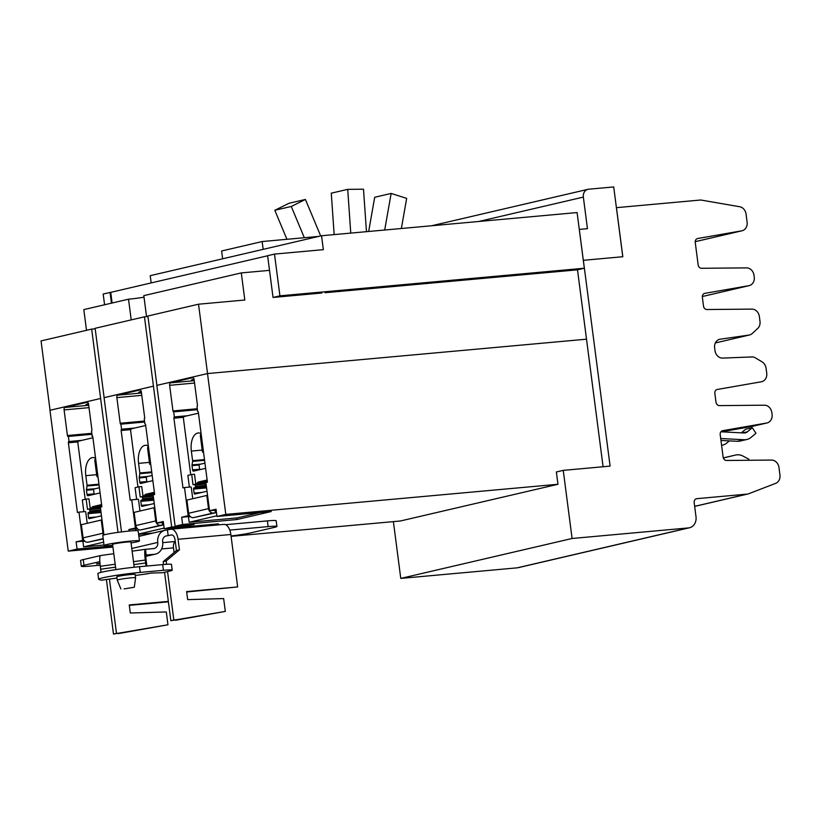 <?xml version="1.0" encoding="UTF-8"?>
<svg xmlns="http://www.w3.org/2000/svg" width="821" height="821" viewBox="0 0 821 821"><rect width="100%" height="100%" fill="white"/><g stroke="black" fill="none" stroke-linecap="round" stroke-linejoin="round"><path stroke-width="1.23" d="M146.918 482.019L146.241 476.847L152.183 475.462M199.688 469.725L199.021 464.553L204.963 463.167M368.67 231.471L374.704 197.276L391.145 193.438L406.672 198.364L401.356 228.505M391.145 193.438L384.7 230.013M334.157 234.601L331.274 193.181L347.714 189.353L363.498 189.21L366.464 231.676M347.714 189.353L350.762 233.092M305.412 199.452L288.971 203.28L274.809 210.289L291.26 206.461L305.412 199.452L320.683 235.945M291.26 206.461L304.334 237.721M274.809 210.289L286.94 239.301M129.102 531.074L128.897 529.524L135.393 528.006L131.74 499.835L130.2 500.194L121.139 430.491A1.108 0.585 84.8 0 1 121.57 429.26L120.913 424.2A1.108 0.585 84.8 0 1 120.861 424.2A1.108 0.585 84.8 0 1 120.194 423.236L116.859 397.61A2.217 1.17 84.8 0 1 117.721 395.147L139.909 389.975A2.217 1.17 84.8 0 1 139.991 389.965A2.217 1.17 84.8 0 1 141.345 391.904L144.67 417.53A1.108 0.585 84.8 0 1 144.239 418.761L144.886 423.831A1.108 0.585 84.8 0 1 144.927 423.821A1.108 0.585 84.8 0 1 145.604 424.796L154.656 494.488L153.117 494.847L156.77 523.028L163.266 521.509L164.21 528.765L218.458 523.839L211.161 525.543M156.77 523.028L163.389 522.423M121.159 424.139L144.404 422.035M121.816 429.209L134.777 428.028M131.74 499.835L138.123 499.25M135.393 528.006L136.697 527.893M128.897 529.524L137.405 528.755M209.55 510.724L216.046 509.215L216.98 516.471L271.228 511.545L236.859 519.549L182.611 524.475L181.677 517.22L188.173 515.711L184.509 487.541L182.97 487.9L173.919 418.197A1.108 0.585 84.8 0 1 174.35 416.965L173.683 411.896A1.108 0.585 84.8 0 1 173.642 411.906A1.108 0.585 84.8 0 1 172.964 410.931L169.639 385.316A2.217 1.17 84.8 0 1 170.501 382.843L192.678 377.681A2.217 1.17 84.8 0 1 192.771 377.66A2.217 1.17 84.8 0 1 194.115 379.61L197.44 405.235A1.108 0.585 84.8 0 1 197.009 406.467L197.656 411.526A1.108 0.585 84.8 0 1 197.707 411.526A1.108 0.585 84.8 0 1 198.374 412.491L207.426 482.194L205.886 482.553L209.55 510.724L216.159 510.128M173.929 411.844L197.173 409.73M174.586 416.904L187.557 415.734M184.509 487.541L190.893 486.956M188.173 515.711L189.477 515.588M181.677 517.22L190.174 516.45M141.797 535.692L138.811 535.959M236.653 517.948L236.859 519.549M586.512 339.186L207.508 373.565L156.842 385.377L175.13 526.22L182.611 524.475M393.392 521.622L400.771 578.405L572.093 538.484L563.247 470.371L556.361 471.972L557.962 484.277L225.806 514.408L207.508 373.565M94.138 494.314L93.471 489.142L99.413 487.766M141.428 392.582A17.764 1.108 -7.4 0 1 138.759 392.346A17.764 1.108 -7.4 0 1 141.253 391.443M194.197 380.287A17.764 1.108 -7.4 0 1 191.539 380.051A17.764 1.108 -7.4 0 1 194.023 379.148M164.21 528.765L171.692 527.02L144.455 316.814L147.954 316.495M153.404 386.178L104.072 397.672L121.508 531.916M131.206 319.903L128.517 299.193A14.799 0.924 172.6 0 0 144.024 297.181M269.524 270.355L241.292 272.911L143.819 295.632L146.549 316.619M128.517 299.193L83.814 309.609L86.503 330.319M267.625 255.783L110.722 292.348L112.118 303.011M577.512 269.832L324.983 292.738M216.98 516.471L225.806 514.408M557.962 484.277L400.402 520.986L231.101 536.349M112.939 547.073L68.246 551.127L77.071 549.075L76.127 541.819L84.625 541.049M118.019 532.367L100.624 398.472L49.958 410.284L68.246 551.127M100.624 398.472L91.685 329.108L95.185 328.79M112.785 545.832L77.071 549.075M76.127 541.819L83.927 540.187M82.623 540.31L78.96 512.13L85.353 511.555M78.96 512.13L77.42 512.489L68.369 442.786A1.108 0.585 84.8 0 1 68.8 441.554L82.008 440.323M69.046 441.503L68.389 436.433L91.634 434.33M68.389 436.433L68.133 436.495A1.108 0.585 84.8 0 1 68.092 436.505A1.108 0.585 84.8 0 1 67.414 435.53L64.089 409.905A2.217 1.17 84.8 0 1 64.951 407.442L87.139 402.269A2.217 1.17 84.8 0 1 87.221 402.259A2.217 1.17 84.8 0 1 88.565 404.199L91.901 429.824A1.108 0.585 84.8 0 1 91.47 431.056L92.311 436.146M91.87 436.177L92.116 436.125A1.108 0.585 84.8 0 1 92.157 436.115A1.108 0.585 84.8 0 1 92.835 437.09L101.886 506.793L100.347 507.152L103.949 534.902M175.13 526.22L194.167 524.465L183.555 526.22L171.692 527.02M144.455 316.814L95.123 328.308L104.134 397.662M91.685 329.108L41.05 340.91L50.06 410.254M207.539 373.565L198.528 304.211L244.812 300.014L241.292 272.911M198.528 304.211L147.893 316.013L156.903 385.357M88.658 404.876A17.764 1.108 -7.4 0 1 85.989 404.64A17.764 1.108 -7.4 0 1 88.483 403.747M110.732 292.348L103.179 294.021L104.575 304.776M274.501 254.089L267.615 255.7L273.034 297.448L279.92 295.837L274.501 254.089L323.351 249.666L321.545 235.75L150.222 275.671L151.167 282.927M279.92 295.837L584.326 268.221L577.101 212.557L321.545 235.75M111.461 303.165L110.065 292.409M321.894 293.015L273.034 297.448M584.326 268.221L577.409 269.842M318.64 236.417L262.156 241.548L221.629 250.99L222.635 258.789M263.172 249.348L262.156 241.548M103.518 535.035A4.813 4.074 -103.1 0 1 102.964 533.229L101.25 520.042L102.009 519.97M101.25 520.042L81.361 524.681L83.075 537.858A4.813 4.074 76.9 0 0 87.765 542.25L103.23 538.956M98.058 477.329L96.919 476.447A16.204 1.006 -7.4 0 1 96.878 476.396A16.204 1.006 -7.4 0 1 97.873 475.903M84.768 541.172L82.921 541.603L83.609 546.858L103.651 542.178M83.609 546.858L104.021 545M84.522 511.627L85.086 511.493A1.108 0.585 84.8 0 1 85.127 511.493A1.108 0.585 84.8 0 1 85.794 512.458L87.211 523.316M101.465 515.824L89.284 518.667A1.108 0.585 84.8 0 1 89.243 518.677A1.108 0.585 84.8 0 1 88.565 517.702L88.042 513.679A1.108 0.585 84.8 0 1 88.473 512.437L89.51 512.201A1.108 0.585 -95.2 0 0 89.941 510.97L89.304 508.917L87.478 509.348L86.143 499.096L82.326 499.979L83.711 510.683A1.108 0.585 -95.2 0 0 84.286 511.647M89.304 508.917L100.439 507.912L89.335 508.917M96.878 476.396L94.815 460.499L95.349 458.087M100.08 492.928L87.98 495.751A1.478 0.78 84.8 0 1 87.919 495.761A1.478 0.78 84.8 0 1 87.026 494.468L86.472 490.25A1.478 0.78 84.8 0 1 86.482 489.49L87.036 486.011A1.478 0.78 -95.2 0 0 87.047 485.252L85.805 475.657A16.204 8.538 84.8 0 1 92.711 457.574A16.204 8.538 84.8 0 1 95.575 458.21M92.917 437.778L78.806 441.072A2.217 1.17 -95.2 0 0 77.944 443.535L85.025 498.029A2.217 1.17 -95.2 0 0 85.405 499.26M86.143 499.096L88.966 498.84L90.177 508.127A2.217 1.17 -95.2 0 0 90.228 508.127A2.217 1.17 -95.2 0 0 90.31 508.117L91.901 507.747L92.434 506.711L101.763 505.869M90.31 508.117L100.347 507.204L90.279 508.117M92.434 506.711L101.599 504.576M199.965 526.559L207.251 524.855M162.281 522.525L162.62 525.122L160.423 525.317A4.813 4.074 -103.1 0 1 155.733 520.925L154.02 507.747L154.779 507.676M154.02 507.747L134.131 512.376L135.845 525.563A4.813 4.074 76.9 0 0 140.535 529.956L162.62 525.122M150.828 465.025L149.689 464.152A16.204 1.006 -7.4 0 1 149.648 464.091A16.204 1.006 -7.4 0 1 150.643 463.608M163.441 522.844L163.235 522.895A1.108 0.585 84.8 0 1 163.184 522.895A1.108 0.585 84.8 0 1 162.681 522.495M138.564 534.05L164.128 528.088M138.605 534.358L153.199 533.034M137.538 528.878L135.701 529.309L135.865 530.623M137.302 499.332L137.856 499.199A1.108 0.585 84.8 0 1 137.897 499.189A1.108 0.585 84.8 0 1 138.575 500.163L139.981 511.021M154.245 503.53L142.054 506.372A1.108 0.585 84.8 0 1 142.012 506.372A1.108 0.585 84.8 0 1 141.335 505.408L140.812 501.374A1.108 0.585 84.8 0 1 141.243 500.143L142.279 499.907A1.108 0.585 -95.2 0 0 142.71 498.675L142.084 496.623L140.247 497.044L138.923 486.791L135.096 487.684L136.491 498.388A1.108 0.585 -95.2 0 0 137.066 499.353M149.648 464.091L147.585 448.204L148.119 445.793M152.86 480.634L140.75 483.456A1.478 0.78 84.8 0 1 140.689 483.466A1.478 0.78 84.8 0 1 139.796 482.173L139.242 477.945A1.478 0.78 84.8 0 1 139.252 477.196L139.816 473.707A1.478 0.78 -95.2 0 0 139.816 472.958L138.575 463.362A16.204 8.538 84.8 0 1 145.481 445.269A16.204 8.538 84.8 0 1 148.344 445.906M145.697 425.483L131.576 428.778A2.217 1.17 -95.2 0 0 130.713 431.241L137.795 485.734A2.217 1.17 -95.2 0 0 138.174 486.966M138.923 486.791L141.735 486.535L142.946 495.833A2.217 1.17 -95.2 0 0 142.998 495.833A2.217 1.17 -95.2 0 0 143.08 495.812L144.67 495.443L145.204 494.416L154.533 493.565M153.127 494.909L142.998 495.833M145.204 494.416L154.369 492.282M190.308 516.583L188.471 517.014L189.148 522.259L237.064 517.907L260.031 512.561M215.051 510.231L215.389 512.827L213.193 513.022A4.813 4.074 -103.1 0 1 208.503 508.63L206.789 495.453L207.559 495.381M206.789 495.453L186.911 500.081L188.625 513.269A4.813 4.074 76.9 0 0 193.315 517.661L215.389 512.827M203.598 452.73L202.459 451.858A16.204 1.006 -7.4 0 1 202.418 451.796A16.204 1.006 -7.4 0 1 203.413 451.304M216.21 510.549L216.005 510.59A1.108 0.585 84.8 0 1 215.964 510.6A1.108 0.585 84.8 0 1 215.451 510.19M189.148 522.259L216.898 515.793M190.072 487.027L190.626 486.904A1.108 0.585 84.8 0 1 190.667 486.894A1.108 0.585 84.8 0 1 191.344 487.869L192.75 498.716M207.015 491.235L194.834 494.068A1.108 0.585 84.8 0 1 194.782 494.078A1.108 0.585 84.8 0 1 194.115 493.103L193.592 489.08A1.108 0.585 84.8 0 1 194.023 487.848L195.049 487.602A1.108 0.585 -95.2 0 0 195.48 486.371L194.854 484.328L193.027 484.749L191.693 474.497L187.876 475.39L189.261 486.094A1.108 0.585 -95.2 0 0 189.836 487.048M194.854 484.328L205.989 483.312L194.885 484.328M202.418 451.796L200.355 435.9L200.888 433.498M205.63 468.339L193.52 471.162A1.478 0.78 84.8 0 1 193.469 471.172A1.478 0.78 84.8 0 1 192.566 469.869L192.022 465.651A1.478 0.78 84.8 0 1 192.032 464.891L192.586 461.412A1.478 0.78 -95.2 0 0 192.596 460.653L191.344 451.068A16.204 8.538 84.8 0 1 198.261 432.975A16.204 8.538 84.8 0 1 201.114 433.611M198.466 413.189L184.356 416.473A2.217 1.17 -95.2 0 0 183.494 418.946L190.564 473.43A2.217 1.17 -95.2 0 0 190.954 474.671M191.693 474.497L194.515 474.24L195.716 483.538A2.217 1.17 -95.2 0 0 195.767 483.528A2.217 1.17 -95.2 0 0 195.86 483.518L197.44 483.148L197.984 482.122L207.313 481.27M195.86 483.518L205.897 482.604L195.829 483.528M197.984 482.122L207.138 479.987M724.964 457.523A13.875 11.761 76.9 0 0 724.912 457.533A13.875 11.761 76.9 0 0 724.861 457.554L723.311 457.923M723.332 457.974L735.575 455.05A13.875 11.761 -103.1 0 1 735.626 455.039A13.875 11.761 -103.1 0 1 743.097 456.127L748.834 459.206L748.465 460.273M721.331 431.805L743.898 432.975A7.071 5.993 76.9 0 0 745.324 432.852A7.071 5.993 76.9 0 0 747.5 431.754L752.303 427.72L755.946 433.293L751.143 437.326A13.875 11.761 -103.1 0 1 746.874 439.481A13.875 11.761 -103.1 0 1 744.062 439.728L720.705 438.517M752.303 427.72L745.571 429.291L741.342 432.841M720.961 440.446L737.33 441.298A13.875 11.761 76.9 0 0 740.142 441.051L746.874 439.481M729.335 440.877L726.821 442.991A13.875 11.761 -103.1 0 1 722.552 445.146A13.875 11.761 -103.1 0 1 721.587 445.321M579.287 229.418L587.456 228.669L583.351 197.102A7.399 6.27 -103.1 0 1 587.939 189.333A7.399 6.27 -103.1 0 1 588.667 189.21L613.718 186.942L622.78 256.737M579.308 229.408L583.321 260.319L622.821 256.727L616.448 207.662L700.744 200.006L739.762 206.748A8.138 6.896 -103.1 0 1 746.063 214.107L747.11 222.204A8.138 6.896 -103.1 0 1 742.071 230.763A8.138 6.896 -103.1 0 1 741.743 230.824L697.676 238.511A3.705 3.14 76.9 0 0 697.532 238.542A3.705 3.14 76.9 0 0 695.243 242.421L698.158 264.896A3.705 3.14 76.9 0 0 701.545 268.282L746.556 267.882A8.138 6.896 -103.1 0 1 754.017 275.333L754.242 277.067A8.138 6.896 -103.1 0 1 749.193 285.616A8.138 6.896 -103.1 0 1 748.875 285.677L704.798 293.364A3.705 3.14 76.9 0 0 704.654 293.395A3.705 3.14 76.9 0 0 702.365 297.284L703.515 306.13A3.705 3.14 76.9 0 0 706.902 309.517L751.913 309.117A8.138 6.896 -103.1 0 1 759.374 316.567L760 321.391A8.138 6.896 -103.1 0 1 757.691 328.472L752.241 333.511A8.138 6.896 -103.1 0 1 749.511 334.978A8.138 6.896 -103.1 0 1 749.009 335.071L720.181 339.186A8.138 6.896 76.9 0 0 719.678 339.289A8.138 6.896 76.9 0 0 714.629 347.837L714.999 350.639A8.138 6.896 76.9 0 0 722.634 358.089L751.841 356.94A8.138 6.896 -103.1 0 1 755.412 357.884L762.021 361.835A8.138 6.896 -103.1 0 1 766.096 368.331L766.722 373.155A8.138 6.896 -103.1 0 1 761.672 381.703A8.138 6.896 -103.1 0 1 761.354 381.775L717.287 389.462A3.705 3.14 76.9 0 0 717.133 389.482A3.705 3.14 76.9 0 0 714.845 393.372L715.994 402.218A3.705 3.14 76.9 0 0 719.381 405.605L764.392 405.205A8.138 6.896 -103.1 0 1 771.853 412.665L772.079 414.389A8.138 6.896 -103.1 0 1 767.03 422.948A8.138 6.896 -103.1 0 1 766.711 423.01L722.634 430.697A3.705 3.14 76.9 0 0 722.49 430.727A3.705 3.14 76.9 0 0 720.202 434.607L723.116 457.081A3.705 3.14 76.9 0 0 726.503 460.468L771.524 460.068A8.138 6.896 -103.1 0 1 778.975 467.518L779.95 475.031A8.138 6.896 -103.1 0 1 775.691 483.343L748.721 493.749A8.138 6.896 -103.1 0 1 747.941 493.985A8.138 6.896 -103.1 0 1 747.141 494.109L696.834 498.675A3.705 3.14 76.9 0 0 696.465 498.737A3.705 3.14 76.9 0 0 694.176 502.626L696.003 516.717A10.509 8.908 -103.1 0 1 689.496 527.759A10.509 8.908 -103.1 0 1 688.46 527.924L572.093 538.484M577.502 269.811L603.086 466.749M720.807 431.897L751.605 426.53A8.138 6.896 76.9 0 0 751.923 426.458A8.138 6.896 76.9 0 0 752.241 426.376M563.247 470.371L610.095 466.112L583.362 260.308M400.771 578.405L517.148 567.845A10.509 8.908 76.9 0 0 518.174 567.68L689.496 527.759M106.402 579.503L113.493 634.058L167.956 624.781L166.294 611.943L130.303 612.989L129.256 604.933L168.346 601.393M113.493 634.058L116.479 633.371L109.429 579.082M118.193 633.638L167.956 624.781M116.479 633.371L121.169 632.94M164.569 572.278L170.85 620.697L225.323 611.419L223.651 598.571L187.67 599.628L186.624 591.572L237.669 586.933L186.675 591.992M166.601 564.294L166.17 560.959L163.184 561.656L163.553 564.52M170.85 620.697L173.836 619.999L167.546 571.58M175.55 620.266L225.323 611.419M173.836 619.999L178.537 619.578M168.397 601.814L129.318 605.354M174.093 552.502L173.498 547.864A5.768 3.038 84.8 0 1 175.284 541.634M124.094 588.914L134.316 587.231L124.094 588.914M145.933 566.121A5.552 0.78 -97.9 0 0 145.666 562.97L145.286 560.045A11.32 1.601 -97.9 0 1 145.409 549.311A11.32 1.601 -97.9 0 1 145.512 549.321L153.619 548.582A5.768 4.895 76.9 0 0 154.194 548.49A5.768 4.895 76.9 0 0 157.765 542.424A11.545 9.78 -103.1 0 1 164.918 530.304A11.545 9.78 -103.1 0 1 166.058 530.12L170.604 529.247A11.545 6.086 84.8 0 1 171.045 529.186A11.545 6.086 84.8 0 1 178.054 539.284L179.43 549.834L166.17 560.959M237.669 586.933L230.855 534.502A11.545 6.086 -95.2 0 0 223.846 524.393L171.045 529.186M163.184 561.656L176.443 550.532L179.43 549.834M176.443 550.532L175.078 539.982A5.768 3.038 -95.2 0 0 171.568 534.933A5.768 3.038 -95.2 0 0 171.353 534.964L166.796 535.826A5.768 4.895 76.9 0 0 166.232 535.918A5.768 4.895 76.9 0 0 162.65 541.983A11.545 9.78 -103.1 0 1 155.497 554.113A11.545 9.78 -103.1 0 1 154.369 554.298L146.251 555.037A5.552 0.78 82.1 0 0 146.2 555.027A5.552 0.78 82.1 0 0 146.138 560.291L146.528 563.216A11.32 1.601 82.1 0 1 146.836 566.038M225.57 524.691L267.4 520.894A18.503 1.149 -7.4 0 1 276.184 520.74L276.934 526.456A18.503 1.149 172.6 0 0 268.139 526.61L229.788 530.089M231.05 535.949A18.503 1.149 172.6 0 0 250.918 532.85L274.245 527.41A18.503 1.149 172.6 0 0 276.934 526.456M120.882 588.975L117.239 580.139A9.247 0.575 -7.4 0 1 117.239 580.129A9.247 0.575 -7.4 0 1 121.888 579.021A9.247 0.575 -7.4 0 1 131.186 577.83A9.247 0.575 -7.4 0 1 135.578 577.748A9.247 0.575 -7.4 0 1 135.578 577.758L134.316 587.231M100.162 565.197L90.094 566.11A18.503 1.149 172.6 0 1 81.31 566.264A18.503 1.149 172.6 0 1 83.999 565.31L99.844 561.615M99.998 563.586L96.468 563.904L99.946 563.093M167.433 529.997L168.172 535.703M135.578 577.748L135.157 574.454A9.247 0.575 172.6 0 0 130.765 574.526A9.247 0.575 172.6 0 0 121.457 575.726A9.247 0.575 172.6 0 0 116.808 576.835L117.239 580.129M81.31 566.264L80.571 560.558A18.503 1.149 -7.4 0 1 83.26 559.594L100.285 555.622M112.713 545.329A17.836 1.108 -7.4 0 1 112.549 545.349A17.836 1.108 -7.4 0 1 104.082 545.493L102.779 535.456A17.836 1.108 -7.4 0 1 111.748 533.322A17.836 1.108 -7.4 0 1 129.677 531.013A17.836 1.108 -7.4 0 1 138.154 530.869L139.457 540.906A17.836 1.108 -7.4 0 1 131.062 542.948M145.512 549.321L146.159 555.047M100.521 555.571A11.32 1.601 82.1 0 0 100.419 555.56A11.32 1.601 82.1 0 0 100.295 566.295L100.675 569.22A5.552 0.78 -97.9 0 1 100.942 572.37M146.682 573.694A11.32 1.601 82.1 0 1 146.405 573.951A11.32 1.601 82.1 0 1 146.302 573.941L151.526 573.027L162.527 572.75L169.526 571.118A18.503 1.149 172.6 0 0 172.215 570.154A18.503 1.149 172.6 0 0 163.43 570.308L140.247 572.411A27.606 1.714 172.6 0 0 112.498 575.973A27.606 1.714 172.6 0 0 98.612 579.287A27.606 1.714 172.6 0 0 98.92 579.493L101.311 580.19A11.32 1.601 82.1 0 0 101.414 580.201A11.32 1.601 82.1 0 0 101.506 580.16M104.082 545.493A17.836 1.108 -7.4 0 1 113.052 543.348A17.836 1.108 -7.4 0 1 130.98 541.049A17.836 1.108 -7.4 0 1 139.457 540.906M172.215 570.154L171.466 564.448A18.503 1.149 172.6 0 0 162.681 564.602L139.508 566.695A27.606 1.714 172.6 0 0 111.759 570.267A27.606 1.714 172.6 0 0 97.873 573.581L98.612 579.287M134.213 567.229L130.939 542.004A9.247 0.575 172.6 0 0 126.547 542.086A9.247 0.575 172.6 0 0 117.249 543.276A9.247 0.575 172.6 0 0 112.59 544.395L115.874 569.61M116.859 397.61L141.787 395.353M117.721 395.147L141.479 392.992M120.194 423.236L144.28 421.05M121.57 429.26L134.541 428.08M121.139 430.491L130.847 429.609M169.639 385.316L194.556 383.048M170.501 382.843L194.259 380.687M172.964 410.931L197.05 408.755M174.35 416.965L187.311 415.785M173.919 418.197L183.627 417.314M68.369 442.786L78.077 441.914M68.8 441.554L81.761 440.384M67.414 435.53L91.5 433.344M64.089 409.905L89.017 407.647M64.951 407.442L88.709 405.287M83.075 537.858L102.964 533.229M87.765 542.25L103.189 538.658M89.756 509.574L100.531 508.589M89.941 510.97L100.716 509.995M89.51 512.201L100.87 511.175M88.473 512.437L100.88 511.319M88.042 513.679L101.034 512.499M88.565 517.702L96.519 516.984M85.805 475.657L96.652 474.682M87.026 494.468L94.076 493.832M86.472 490.25L93.532 489.603M86.482 489.49L95.513 488.669M87.036 486.011L99.043 484.924M87.047 485.252L98.941 484.174M91.901 507.747L101.547 506.865M92.188 507.409L101.825 506.536M135.845 525.563L155.733 520.925M140.535 529.956L160.423 525.317M142.105 496.623L153.219 495.617L142.084 496.623M142.526 497.269L153.301 496.295M142.71 498.675L153.486 497.69M142.279 499.907L153.64 498.87M141.243 500.143L153.66 499.014M140.812 501.374L153.814 500.194M141.335 505.408L149.289 504.679M138.575 463.362L149.422 462.377M139.796 482.173L146.846 481.527M139.242 477.945L146.302 477.309M139.252 477.196L148.283 476.375M139.816 473.707L151.813 472.619M139.816 472.958L151.721 471.88M144.67 495.443L154.317 494.57M144.958 495.114L154.605 494.242M188.625 513.269L208.503 508.63M193.315 517.661L213.193 513.022M195.306 484.975L206.081 484M195.48 486.371L206.256 485.396M195.049 487.602L206.41 486.576M194.023 487.848L206.43 486.72M193.592 489.08L206.584 487.9M194.115 493.103L202.069 492.384M191.344 451.068L202.202 450.082M192.566 469.869L199.626 469.232M192.022 465.651L199.072 465.014M192.032 464.891L201.053 464.081M192.586 461.412L204.593 460.324M192.596 460.653L204.491 459.575M197.44 483.148L207.097 482.276M197.738 482.82L207.374 481.948M735.575 455.05L724.861 457.554M742.553 432.903L747.5 431.754M737.33 441.298L744.062 439.728M583.351 197.102L478.725 221.485M695.213 241.672L741.743 230.824M751.605 426.53L766.711 423.01M694.658 506.341L747.141 494.109M696.116 498.84L696.834 498.675M517.148 567.845L688.46 527.924M749.193 285.616L702.335 296.535L748.875 285.677M719.186 339.422L720.181 339.186M749.511 334.978L715.358 342.942L749.009 335.071M161.624 548.941L173.498 547.864M178.054 539.284L230.855 534.502M162.722 542.64L175.273 541.501M268.139 526.61L267.4 520.894M131.781 548.479L157.765 542.424M165.678 536.092L166.796 535.826M145.881 556.279L154.369 554.298M83.999 565.31L83.26 559.594M145.286 560.045L133.495 561.677M115.166 564.222L100.295 566.295M145.666 562.97L133.874 564.612M115.545 567.157L100.675 569.22M146.302 573.941L135.291 575.47L146.405 573.951M101.414 580.201L116.962 578.035L101.311 580.19M163.43 570.308L162.681 564.602M140.247 572.411L139.508 566.695M90.228 508.127L100.347 507.214M195.767 483.528L205.897 482.615M735.626 455.039L724.912 457.533M721.597 445.372L722.552 445.146M587.939 189.333L431.589 225.765M695.202 241.682L742.071 230.763M751.923 426.458L767.03 422.948M694.669 506.393L747.941 493.985M138.862 536.37L164.918 530.304M145.881 556.361L155.497 554.113M145.409 549.311L132.13 551.158M113.801 553.703L100.419 555.56"/></g></svg>
